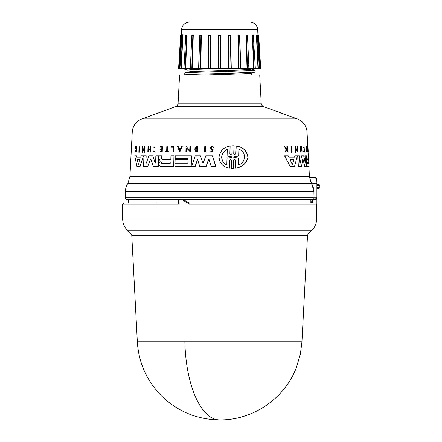 <?xml version="1.0" encoding="UTF-8"?>
<svg xmlns="http://www.w3.org/2000/svg" width="442" height="442" viewBox="0 0 442 442"><rect width="100%" height="100%" fill="white"/><g stroke="black" fill="none" stroke-linecap="round" stroke-linejoin="round"><path stroke-width="0.66" d="M184.861 341.788A82.416 34.83 90 0 0 219.641 419.9C196.568 419.541 176.866 411.215 160.534 394.916C146.379 380.009 138.644 362.302 137.335 341.788L301.947 341.788L307.51 235.354L131.771 235.354L131.197 234.056L127.307 230.172C124.279 227.055 122.738 223.32 122.672 218.978L122.672 204.088L123.661 203.099M316.245 203.32L316.245 199.441L312.599 199.441L312.599 203.099L315.257 203.099L188.165 203.099L189.469 204.088L181.43 199.441L126.854 199.441L310.87 199.441L310.837 203.099L189.043 203.099L183.546 199.707L181.43 199.441L312.428 199.441A1.586 1.586 0 0 0 314.013 197.856L125.274 197.856A1.586 1.586 0 0 0 126.854 199.441M311.787 184.021A15.835 15.835 0 0 1 313.903 191.662L125.379 191.662A15.835 15.835 0 0 1 127.5 184.021L127.948 183.242L311.334 183.242L311.787 184.021L127.5 184.021M261.194 103.196A3.956 3.956 0 0 0 263.791 106.71L297.289 118.898A14.84 14.84 0 0 1 307.035 132.07L132.252 132.07A14.84 14.84 0 0 1 141.998 118.898L175.491 106.71A3.956 3.956 0 0 0 178.093 103.196L179.568 74.996L259.719 74.996L261.194 103.196L178.093 103.196M260.106 68.604L260.708 68.604L259.984 68.604L258.216 35.349L259.697 68.604L257.675 29.603A7.917 7.917 0 0 0 249.769 22.1L189.519 22.1A7.917 7.917 0 0 0 181.612 29.603L181.325 35.36L181.353 34.592L180.618 35.332L178.579 68.604L179.59 68.604L181.065 35.349L179.303 68.604L178.579 68.604M137.335 341.788L131.771 235.354M131.197 234.056L308.091 234.056L311.975 230.172L127.307 230.172M189.469 204.088L316.616 204.088L316.616 218.978L122.672 218.978M178.662 199.441L178.662 204.088L122.672 204.088M128.451 203.099L128.418 199.441M125.379 191.662L125.274 197.856M313.903 191.662L314.013 197.828L125.274 197.828M316.986 183.215C316.792 178.618 316.234 176.64 315.312 177.275C315.903 177.629 316.207 179.607 316.229 183.215L316.986 183.215L316.986 197.856L315.345 199.441L316.229 197.856L316.986 197.856M139.346 146.689L139.169 152.275L138.849 152.275L139.031 146.689L139.468 146.689L139.291 152.275L138.97 152.275M233.144 145.761L234.133 145.788L233.862 153.777L234.558 154.556M233.21 145.761L234.006 145.788L233.735 153.777L234.752 154.595L235.835 153.777L236.232 146.009C243.106 146.982 247.045 150.783 248.056 157.418C246.288 163.678 242.094 167.28 235.464 168.225L235.603 160.457L234.58 159.645L233.509 160.457L233.238 168.452L231.42 168.452L231.685 160.463L230.68 159.639L229.636 160.463L229.381 168.225C223.088 167.054 219.641 163.352 219.033 157.12C220.033 150.855 223.724 147.153 230.105 146.015L229.857 153.772L230.724 154.573M234.641 159.645L233.636 160.457L233.365 168.452L232.387 168.474M230.746 159.639L229.757 160.463L229.381 168.225M230.105 146.015L229.978 153.772M152.766 155.816L155.247 163.104L152.766 155.816M155.634 162.938L155.142 163.104L155.634 162.938L155.833 155.816L158.512 155.816L158.225 166.551L154.219 166.551M152.661 155.816L148.921 155.816L146.274 163.104L145.854 162.938L146.175 155.816L143.921 155.816L143.6 166.551L147.611 166.551L150.479 159.435L147.716 166.551L143.716 166.551M145.965 162.938L146.385 163.104M203.331 162.816L202.547 162.816L203.331 162.816L205.795 155.816L212.503 155.816L215.911 166.551L211.221 166.551L208.828 158.816L205.989 166.551L200.812 166.551M208.939 158.816L206.094 166.551L199.74 166.551L197.563 159.137L195.06 166.551L191.789 166.551M197.662 159.137L195.16 166.551L191.69 166.551L195.248 155.816L200.513 155.816L202.651 162.816L200.513 155.816M161.882 155.816L161.805 158.827L162.369 159.584L170.833 159.584L170.932 155.816L173.949 155.816L173.667 166.551L160.429 166.551L158.905 164.463L158.938 163.236L160.247 161.258L159.065 158.446L159.142 155.816L161.882 155.816M173.949 155.816L173.767 166.551L160.429 166.551M175.225 159.612L187.988 159.612L188.021 158.352L175.259 158.352M188.021 158.352L175.159 158.352L175.225 155.816L191.513 155.816L191.226 166.551L175.043 166.551M175.115 163.717L187.878 163.717L187.922 162.137L175.159 162.137M143.512 155.816L140.031 166.551L136.948 166.551L134.755 155.816L136.556 155.816L136.827 157.098L140.86 157.098L141.274 155.816L143.512 155.816L139.915 166.551L137.07 166.551M195.668 150.424L197.176 151.158L197.287 147.23L195.37 148.634L196.74 148.634L196.723 149.197L194.419 149.197L196.773 146.418L197.944 146.418L197.259 152.02L194.983 150.96L195.767 150.424L196.701 151.07M197.336 147.23L195.469 148.634M196.723 149.197L194.519 149.197M142.506 148.346L142.39 152.275L141.921 152.275L142.092 146.689L142.556 146.689L142.534 147.418L144.435 150.733M142.534 147.418L144.324 150.733L144.44 146.689L144.932 146.689L144.766 152.275L142.39 148.346L142.037 152.275M186.673 148.076L186.568 152.004L185.883 152.004L186.032 146.418L186.712 146.418L186.695 147.142L189.861 150.462M186.695 147.142L189.762 150.462L189.867 146.418L190.574 146.418L190.425 152.004L186.568 148.076L186.469 152.004L185.983 152.004M182.242 146.418L179.789 151.998L177.469 146.418L178.159 146.418L178.916 148.324L180.662 148.324L181.535 146.418L182.242 146.418L179.69 151.998M178.159 146.418L179.016 148.324L180.662 148.324M147.932 152.004L148.335 152.004L148.407 149.634L150.158 149.634L150.092 152.004L150.518 152.004L150.203 152.004M148.335 152.004L147.821 152.004L147.976 146.689L148.49 146.689L148.413 149.319L150.169 149.319L150.241 146.689L150.667 146.689L150.518 152.004L150.667 146.689M160.197 149.319L161.755 149.319L160.098 149.319L160.081 149.971L161.739 149.971L160.181 149.971M161.755 149.319L161.816 147.158L160.258 147.158M161.816 147.158L160.153 147.158L160.164 146.689L162.374 146.689L162.231 152.004L160.126 152.004M160.137 151.551L161.695 151.551L160.037 151.551L160.026 152.004L162.231 152.004M212.232 146.158L213.994 147.252L213.243 147.446L213.884 147.252L212.232 146.158L210.431 147.766L211.171 149.098L212.469 149.904L211.95 151.341L211.276 150.849M212.27 146.766L211.199 147.766L211.646 148.584L212.994 149.457L212.038 151.998L210.519 151.081L211.165 150.849M135.473 146.689L136.213 149.147L136.501 146.689L136.838 146.689L136.655 152.004L136.318 152.004L136.385 149.948L135.523 152.004L135.142 152.004L136.07 149.518L135.219 146.689L135.606 146.689L136.34 149.147M154.993 146.689L154.949 152.054L155.092 146.689L153.794 147.274L154.02 147.705L154.976 147.241L154.86 151.507L153.965 151.076L154.612 151.446M155.026 147.241L154.02 147.705M165.783 151.551L166.662 151.551L166.794 146.689L167.402 146.689L167.275 151.551M167.303 146.689L167.175 151.551L168.336 151.551L168.325 152.004L165.772 152.004M173.607 146.689L173.568 152.004L173.706 146.689L171.43 146.689L171.413 147.214L173.049 147.214L171.513 147.214M173.049 147.214L172.921 152.004L173.468 152.004L173.021 152.004M205.419 146.418L205.265 152.004L204.607 152.004L204.762 146.418L205.524 146.418L205.37 152.004L204.712 152.004M291.836 152.275L291.72 146.689L291.029 146.689L291.388 152.275L291.272 146.689M305.074 155.816L305.461 162.938L304.864 155.816L305.997 155.816L306.577 166.551L304.864 166.551M306.168 166.551L304.776 166.551L303.03 159.435L304.776 166.551M301.295 166.551L298.372 166.551L297.731 155.816L299.538 155.816L299.952 162.938L300.289 163.104L301.56 155.816L303.671 155.816L305.273 163.104M302.709 159.435L303.03 159.435L302.709 159.435L301.51 166.551L298.146 166.551L297.731 155.816M299.952 162.938L300.289 163.104L301.56 155.816M307.074 166.551L308.831 166.551L307.052 166.551L306.488 164.463L306.676 161.258L306.024 155.816L306.952 155.816L307.289 159.584L308.334 159.584L308.135 155.816M288.825 157.098L294.471 157.098L295.057 155.816L294.709 157.098L288.825 157.098L288.184 155.816L284.493 155.816L290.151 166.551L284.764 155.816M294.295 166.551L290.4 166.551L294.527 166.551L297.356 155.816L295.057 155.816M297.433 150.733L297.19 146.689L297.753 146.689L298.085 152.275L295.565 148.346L295.803 152.275L295.427 152.275L295.085 146.689L295.46 146.689L295.505 147.418L297.654 150.733L297.416 146.689M298.085 152.275L295.333 148.346M295.571 152.275L295.195 152.275L295.085 146.689M302.035 152.004L301.952 146.689L301.488 146.689L301.637 149.319L300.659 149.319L301.853 149.319L301.704 146.689M301.654 149.634L302.002 152.004L301.654 149.634L300.682 149.634L300.538 152.004L300.228 146.689L300.51 146.689L300.659 149.319M300.599 152.004L300.317 152.004L300.228 146.689M306.35 149.319L305.969 146.689L306.521 146.689L306.803 152.004L306.251 152.004L306.538 152.004M306.472 151.551L306.389 149.971L305.941 149.971L305.908 149.319L306.555 149.319L306.439 147.158L305.792 147.158L305.969 146.689M306.052 152.004L306.229 151.551L306.052 152.004M286.626 149.147L286.98 148.573L286.847 146.689L287.504 146.689L287.869 152.004L287.471 152.004L287.333 149.948L286.902 149.948L285.609 152.004L285.068 152.004L286.659 149.518L284.438 146.689L285.002 146.689L286.886 149.147L286.98 148.573M287.609 152.004L287.212 152.004L286.902 149.948M285.068 152.004L286.394 149.518L284.438 146.689M304.284 151.479L304.14 147.335M303.416 147.274L303.764 147.705L303.416 147.274L304.124 146.689L304.416 152.054L303.963 151.076L303.881 151.518M304.416 152.054L303.671 151.518M307.676 152.004L307.461 146.689L307.875 152.004L307.317 152.004L307.494 151.551M307.444 151.551L307.389 146.689M307.704 147.214L307.87 146.689L307.704 147.214M307.87 146.689L308.251 152.004L307.787 147.214M132.252 132.07L129.915 176.596L309.367 176.596L311.334 183.242M307.289 159.584L308.533 159.584L308.477 155.816L309.367 176.596M307.035 132.07L307.803 146.689M308.08 152.004L308.278 155.816M306.604 160.556L306.229 155.816M211.646 148.584L211.088 147.766L212.215 146.766L213.243 147.446M290.284 160.098L290.477 159.606L293.632 159.606L293.858 160.098L292.61 164.242L292.195 164.242L290.284 160.098M307.466 163.684L307.383 162.103L308.627 162.103L308.709 163.684L307.267 163.684M137.351 160.098L137.512 159.606L139.76 159.606L138.611 164.242L138.313 164.242L137.351 160.098L138.313 164.242L138.611 164.242M137.512 159.606L137.479 160.098M161.993 163.684L161.402 162.894L162.037 162.103L170.22 162.103L170.181 163.684L161.993 163.684M170.225 162.103L162.137 162.103L161.507 162.894L162.092 163.684L170.181 163.684M226.796 164.971C223.514 163.352 221.807 160.733 221.669 157.12C222.05 153.468 223.928 150.849 227.293 149.269L227.077 156.032L231.431 156.805L231.409 157.435L227.011 158.203L226.796 164.971M227.415 149.269C224.05 150.844 222.171 153.462 221.785 157.12C221.917 160.722 223.63 163.341 226.917 164.971M233.989 157.44L233.619 157.12L234.011 156.799L238.641 156.009L238.879 149.269C246.802 151.567 245.945 163.021 238.326 164.971L238.564 158.23L233.752 157.12L238.641 156.009M187.96 72.134C187.088 71.521 211.58 70.908 231.254 70.295C243.978 69.919 250.664 69.543 251.327 69.162L251.327 68.604M246.227 42.156L247.028 68.604L240.669 68.604L239.492 35.349L240.636 68.604L238.989 68.604L238.365 35.349L239.492 35.349L239.315 35.023L239.492 35.343M187.96 72.079L187.96 70.14C190.088 69.632 201.215 69.118 221.332 68.604L220.945 68.604M188.132 72.035L184.22 73.134C183.275 72.549 208.641 71.947 231.249 71.333L253.995 70.4L254.89 70.074L251.133 69.057M251.327 74.996L251.327 73.162M206.48 74.996C226.26 74.372 252.272 73.737 251.327 73.112M255.067 70.168L255.062 72.118L251.133 73.212M184.22 74.996L184.22 73.134M255.062 72.118L231.271 73.278C210.475 73.853 185.286 74.427 184.336 74.996L184.844 74.996M208.132 68.604L189.701 68.604L184.22 69.14L188.154 70.245M184.22 69.14L184.22 68.604L185.618 68.604L186.966 35.36L186.563 35.349L185.181 68.604L184.231 68.604M182.469 34.863L182.38 35.36L182.469 34.863L181.922 35.338L179.944 68.604L179.59 68.604L181.325 35.36M182.413 34.973L182.889 35.36L182.552 35.349L180.922 68.604L181.297 68.604L182.889 35.36L181.297 68.604L183.949 68.604L185.75 35.338L186.966 35.36L185.618 68.604L190.314 68.604L191.845 35.343L192.828 35.349L191.789 68.604L192.253 68.604L193.264 35.36L192.828 35.321M186.021 34.984L186.966 35.36M191.834 35.36L193.264 35.36L191.834 35.36L191.64 39.692M199.607 35.36L198.618 68.604L199.607 35.36L201.359 35.36L200.917 35.349L200.298 68.604L192.253 68.604L193.264 35.36M208 68.604L208.746 35.36L210.287 35.349L210.121 68.604L200.298 68.604M220.608 68.604L210.121 68.604M218.32 68.604L218.63 35.36L220.293 35.349L220.597 68.604L229.166 68.604L228.995 35.349L230.254 35.349L231.006 68.604L240.669 68.604M228.58 35.36L230.536 35.36L228.58 35.36L228.735 68.604M237.923 35.36L239.68 35.36L237.923 35.36L238.525 68.604M248.697 65.278L248.896 68.604L247.028 68.604L246.023 35.36L247.454 35.36L246.459 35.349L247.492 68.604L246.459 35.349L247.443 35.343L248.968 68.604L254.106 68.604L252.725 35.349L253.377 35.349L252.321 35.36L253.266 34.984M256.874 34.973L256.393 35.36L256.736 35.349L258.366 68.604L258.857 68.604L257.99 68.604L256.393 35.36L257.99 68.604L255.338 68.604L253.288 35.36M259.786 64.825L259.984 68.604L259.344 68.604L257.366 35.338L256.819 34.863L256.907 35.36M310.837 203.099L311.284 203.099L312.207 199.707L312.599 199.441M179.076 203.099L156.855 203.099M312.599 203.099L311.284 203.099M313.599 197.828L314.052 197.817L313.908 198.419M311.831 199.441L312.339 199.441M315.345 199.441L316.98 197.856M311.279 199.441L310.853 201.176M316.306 199.143L316.245 199.668M316.986 185.391L319.328 185.391L319.168 184.397L316.986 184.397M310.837 203L311.312 203M319.328 185.391L319.168 188.358L317.047 188.358M310.102 180.485L311.787 183.723L313.947 191.651L313.494 191.662M315.312 177.275L309.422 177.275M313.599 197.856L316.229 197.856L316.229 183.215L311.124 183.507M160.534 166.551L173.667 166.551M176.33 166.551L191.121 166.551L174.944 166.551L175.015 163.717L187.878 163.717M157.601 166.551L153.446 166.551L150.954 159.435L150.374 159.435L150.954 159.435M194.331 166.551L195.06 166.551M308.234 152.004L307.98 147.214M303.764 147.705L304.157 147.241L304.389 151.507L303.963 151.076M303.626 147.274L304.124 146.689M287.239 148.573L287.107 146.689M306.107 149.319L306.146 149.971L306.588 149.971L306.671 151.551L306.229 151.551M301.869 149.634L300.682 149.634M308.676 159.612L308.798 162.137M308.892 163.717L309.041 166.551L307.251 166.551L306.687 164.463L306.676 161.258M308.599 158.352L308.477 155.816M306.809 160.556L306.881 161.258M168.325 152.004L165.673 152.004L165.684 151.551L166.662 151.551M168.236 151.551L168.225 152.004M154.844 152.054L153.722 151.518L153.965 151.076M136.385 149.948L135.39 152.004M136.711 146.689L136.528 152.004M211.536 148.584L212.884 149.457L211.933 151.998M161.739 149.971L161.695 151.551M162.269 146.689L162.131 152.004M148.379 146.689L148.308 149.319L150.169 149.319M148.407 149.634L148.23 152.004M150.158 149.634L148.297 149.634M186.612 146.418L186.596 147.142M190.474 146.418L190.325 152.004M142.44 146.689L142.418 147.418M144.821 146.689L144.656 152.275M196.635 148.634L196.624 149.197M197.839 146.418L197.154 152.02M136.429 155.816L136.7 157.098L140.86 157.098M187.922 162.137L175.06 162.137L175.126 159.612L187.988 159.612M191.408 155.816L191.121 166.551M161.783 155.816L161.706 158.827L162.269 159.584L170.833 159.584M212.398 155.816L215.801 166.551M146.274 163.104L145.854 162.938L146.064 155.816M158.413 155.816L158.12 166.551M233.083 145.761L232.172 145.788L231.906 153.772L230.851 154.595L229.857 153.772M236.1 146.009C242.967 146.982 246.901 150.783 247.907 157.418C246.15 163.673 241.962 167.28 235.337 168.225M293.632 159.606L292.61 164.242L292.195 164.242M179.734 150.363L179.043 148.645L180.513 148.645L179.734 150.363M293.394 159.606L290.477 159.606M308.627 162.103L307.383 162.103M308.51 163.684L308.428 162.103M180.513 148.645L179.043 148.645M179.143 148.645L179.833 150.363M139.76 159.606L137.639 159.606M239.017 149.269L238.774 156.009M238.564 158.23L234.116 157.44M238.697 158.23L238.459 164.971M218.381 68.604L210.425 68.604M210.221 68.604L208.243 68.604M255.056 68.604L254.106 68.604L253.946 64.781M231.006 68.604L229.166 68.604M220.597 68.604L218.691 68.604L218.989 35.349L220.293 35.349L218.63 35.36M191.789 68.604L190.386 68.604L191.789 68.604M180.922 68.604L180.43 68.604L180.922 68.604M182.877 34.957L182.43 34.901M246.023 35.36L246.459 35.349L246.023 35.36M256.736 35.349L257.073 35.349L256.736 35.349M252.415 37.603L253.669 68.604L252.321 35.36L252.725 35.349M247.343 35.354L247.15 34.979L247.443 35.343M208.746 35.36L210.287 35.349L209.027 35.349L208.281 68.604M199.79 35.343L199.972 35.023L199.778 35.343M199.79 35.349L200.917 35.349L199.79 35.349L198.657 68.604M192.176 34.968L191.845 35.343M185.999 35.36L186.115 34.957L185.75 35.338M182.215 35.349L182.552 35.349L182.215 35.349M185.181 68.604L185.734 55.305M185.911 35.349L186.563 35.349M257.675 29.603L181.612 29.603M263.791 106.71L175.491 106.71M297.289 118.898L141.998 118.898M201.359 35.36L200.762 68.604M210.701 35.36L210.552 68.604M220.652 35.36L220.961 68.604M230.536 35.36L231.282 68.604M239.68 35.36L240.813 68.604M247.454 35.36L247.642 39.703M183.546 199.707L182.347 199.707M319.328 187.369L316.986 187.369M314.052 197.817L313.947 191.651M311.787 183.723L311.417 184.021M311.345 182.966L310.969 183.242M301.947 341.788L300.4 353.954L296.355 367.606C284.654 398.585 252.758 420.331 219.641 419.9M311.975 230.172C315.002 227.055 316.549 223.32 316.616 218.978M127.948 183.242L129.915 176.596M308.091 234.056L307.51 235.354M316.616 204.088L315.621 203.099M257.935 34.592L258.669 35.332L260.708 68.604M239.315 35.023L239.503 35.343"/></g></svg>

